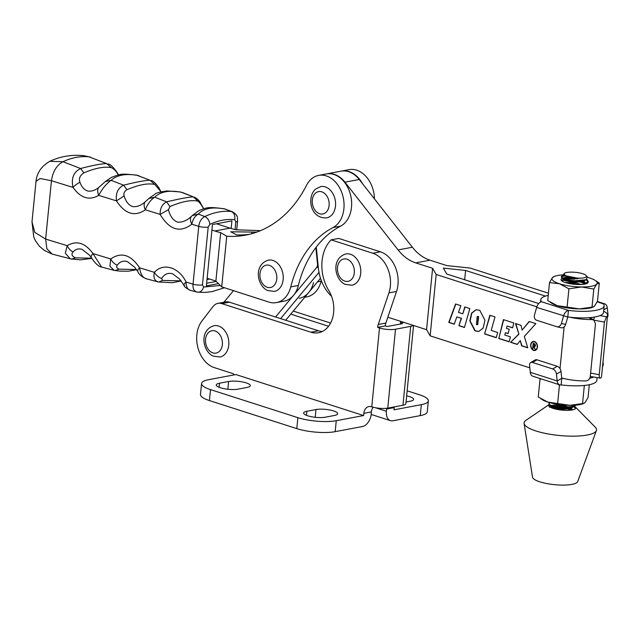<?xml version="1.0" encoding="UTF-8"?>
<svg xmlns="http://www.w3.org/2000/svg" width="640" height="640" viewBox="0 0 640 640"><rect width="100%" height="100%" fill="white"/><g stroke="black" fill="none" stroke-linecap="round" stroke-linejoin="round"><path stroke-width="0.96" d="M82.096 249.376L89.424 255.112L91.328 257.552C91.904 258.752 97.44 266.696 101.624 267.072L92.928 253.544C85.12 242.8 76.544 240.176 67.208 245.672A9.104 5.728 56.8 0 0 73.008 251.968C75.472 249.168 78.496 248.304 82.096 249.376M91.584 257.8C90.704 257.064 91.16 255.64 92.928 253.544L110.696 258.976A9.104 5.592 51.9 0 0 117.264 265.208C119.832 261.656 123.184 260.44 127.304 261.544L134.552 267.136M91.784 258.216L75.48 257.832C71.92 256.256 71.096 254.296 73.008 251.968M91.904 258.384L80.416 259.84L70.392 258.88L65.336 253.304L67.208 245.672L45.648 239.072L51.44 180.736L72.992 187.408C71.072 178.256 73.608 171.968 80.584 168.528C92.168 165.44 100.856 163.8 106.672 163.608L88.928 156.8C80.512 155.984 71.848 157.616 62.936 161.704C56.64 165.264 52.808 171.608 51.44 180.736L40.144 178.504L36.016 181.408L32 221.864L34.8 232.368L45.648 239.072L46.864 248.736L52.208 254.104L71.592 259.112L75.48 257.832M184.584 285.624C183.328 285.224 183.824 284.032 186.072 282.04C179.192 267.488 163.512 262.224 154.36 272.336A9.104 5.448 47.6 0 0 161.64 278.456C164.32 274.176 167.944 272.592 172.52 273.712L179.592 279.064M154.8 184.456L149.944 180.224L137.32 175.376C125.704 173.368 116.952 175.016 111.08 180.328L123.64 185.184C135.656 182.152 144.424 180.496 149.944 180.224L136.56 175.128C119.68 173.472 121.528 173.736 111.264 177.472L105.432 181.488L111.08 180.328C106.264 183.824 102.144 188.84 98.704 195.368L116.464 200.872C125.064 214.056 134.696 217.04 145.344 209.808L160.112 214.384C169.384 229.944 179.96 233.216 191.816 224.2C190.096 220.856 189.984 218.24 191.456 216.344C186.944 220.568 182.336 222.496 177.64 222.136C173.136 220.416 170.08 216.256 168.472 209.68L160.112 214.384C160.072 208.216 162.264 204.032 166.672 201.832C179.072 198.88 187.912 197.216 193.192 196.832L181.136 192.2C169.144 190.008 160.328 191.672 154.672 197.192C150.64 199.848 147.528 204.056 145.344 209.808A9.104 5.648 -126.2 0 1 145.064 201.992C140.976 205.496 136.872 207.032 132.76 206.608C128.696 205.2 125.824 201.648 124.144 195.928L116.464 200.872C115.576 193.184 117.968 187.96 123.64 185.184L126.936 189.704C138.776 184.704 148.064 182.952 154.8 184.456L161.008 191.824M101.624 267.072L114.176 270.368L109.92 266.24L110.696 258.976C121.248 251.688 130.88 254.632 139.584 267.816C140.552 274.304 142.88 277.968 146.576 278.8M98.552 187.64C94.936 190.392 91.384 191.536 87.88 191.064C84.28 189.928 81.632 186.992 79.936 182.248A9.104 2.832 146.1 0 0 72.992 187.408C80.704 198.152 89.272 200.8 98.704 195.368A9.104 5.76 -121.5 0 1 98.552 187.64L105.432 181.488M157.944 281.848L145.88 278.68C141.472 276.552 138.744 274.128 137.704 271.4L137.704 271.4A9.104 2.6 -31.9 0 1 139.584 267.816L154.36 272.336C153.16 277.856 154.608 281.072 158.712 281.992L172.232 282.728L181.176 280.96M235.072 229.592L235.84 221.856A6.824 1.72 5.7 0 0 237.592 220.896C236.944 218.16 239.336 216.136 232.384 211.744L224.328 208.808C207.624 206.568 207.088 207.536 199.016 210.536L192.216 215.624L198.304 214.072C194.976 215.968 192.808 219.344 191.816 224.2L198.768 226.352L193.032 284.168C192.64 288.632 194.04 291.272 197.224 292.104L190.152 290.296C186.064 288.184 184 286.496 183.96 285.24L179.584 279.056M208.192 227.064L209.816 224.376A6.824 4.56 -115.1 0 0 204.728 216.552C201.248 218.624 199.264 221.888 198.768 226.352A6.824 1.72 5.7 0 0 208.192 227.064L202.456 284.888A6.824 1.72 -174.3 0 1 193.032 284.168L186.072 282.04C186.096 286.984 187.648 289.768 190.728 290.4M161.08 191.808L159.832 189.712A9.104 2.792 151.3 0 0 159.36 189.288M203.744 208.704L201.064 204.112A9.104 2.424 154.1 0 0 200.424 203.656L203.704 208.72M225.992 209.288L224.984 209.04C212.552 206.656 203.664 208.328 198.304 214.072L204.728 216.552C213.896 212.288 222.8 210.608 231.44 211.52L232.376 211.744M136.456 269.536L119.048 269.152L115.168 270.552M114.176 270.368L119.656 271.12L128.296 271.216L136.56 269.68M119.048 269.152C116.688 268.104 116.088 266.792 117.264 265.208M124.144 195.928C123.368 193.472 124.304 191.392 126.936 189.704M79.936 182.248C78.616 178.552 79.944 175.416 83.92 172.84C95.32 168.032 104.48 166.304 111.376 167.664C114.104 168.976 116.44 171.416 118.392 175M83.92 172.84L80.584 168.528L62.936 161.704L49.784 161.312C41.416 166.24 36.824 172.944 36.016 181.408M181.088 280.848L162.6 280.44L158.712 281.992M162.6 280.44L161.64 278.456M231.16 228.48L231.912 220.864L212.472 224.528L206.384 285.872L218.44 283.6M192.216 215.624L191.456 216.344M168.472 209.68L169.928 206.592C182.128 201.384 191.552 199.608 198.2 201.256L200.424 203.656M169.928 206.592L166.672 201.832L154.672 197.192L148.816 198.536L145.064 201.992M155.192 193.976L148.816 198.536M90.456 157.12L83.344 155.608L88.928 156.8L106.672 163.608L111.376 167.664M182.512 192.544L193.192 196.832L198.2 201.256M206.64 283.248L216.248 281.432M209.616 279.048L207.008 279.536M536.088 342.64A4.28 3.144 -100.7 0 0 533.576 341.72A4.28 3.144 -100.7 0 0 533.424 341.752M537.224 347A4.28 3.144 -100.7 0 0 533.272 341.776A4.28 3.144 -100.7 0 0 530.904 344.968A4.28 3.144 -100.7 0 0 534.856 350.192A4.28 3.144 -100.7 0 0 537.224 347M530.664 344.896A4.6 3.376 -100.7 0 0 534.912 350.504A4.6 3.376 -100.7 0 0 537.464 347.08A4.6 3.376 -100.7 0 0 533.208 341.464A4.6 3.376 -100.7 0 0 530.664 344.896M532.336 349.272A4.6 3.376 -100.7 0 0 535.064 350.472M477.68 324.68L478.608 316.616L477.368 316.472M478.304 316.68L477.216 316.496L476.44 324.528L477.528 324.712L478.304 316.68M479.8 310.352L476.064 309.704L471.624 313.056L469.8 320.936L474.944 330.856L478.68 331.504L483.12 328.144L484.944 320.264L479.8 310.352M476.216 309.672L471.832 313.16L470.112 321.024L475.248 330.792L478.832 331.472M326.728 173.872L341.008 171.176A27.304 20.032 79.3 0 1 348.648 171.704A27.304 20.032 79.3 0 1 359.216 179.48L412.384 247.232A45.504 33.384 -100.7 0 0 429.992 260.184L415.712 262.872A45.504 33.384 79.3 0 1 398.104 249.928L344.936 182.168A27.304 20.032 -100.7 0 0 334.368 174.4A27.304 20.032 -100.7 0 0 326.728 173.872A27.304 20.032 -100.7 0 0 326.504 173.912M534.016 346.52L535.256 349.424L533.272 346.28L532.672 348.592L533.192 343.328L534.904 343.952L535.584 345.552L534.824 346.616L534.016 346.52L534.96 346.576M429.992 260.184L446.88 265.608L470.192 268.064L548.464 293.2M603.616 311.224A25.48 6.4 -174.4 0 1 607.568 315.2A25.48 6.4 -174.4 0 1 606.512 316.784L604.4 322.08L594.04 320.192M590.624 373.112L599.24 374.68L604.4 322.08M599.24 374.68C599.184 377.312 599.6 378.464 600.488 378.152L590.288 376.456M607.568 315.2L601.544 376.568A25.48 6.4 -174.4 0 1 600.488 378.152M593.6 319.912L594.416 317.08M316.256 247.08L318.376 268.104A36.4 26.712 79.3 0 0 331.528 296.248M518.632 334.184L510.584 342.296L517.264 344.44L520.272 340.568L521.608 345.84L527.72 347.8L524.344 336.44L535.848 323.64L529.168 321.496L522.16 330.064L521 325.312L515.464 323.536L518.936 334.128L510.584 342.296M503.424 319.624L498.784 338.512L509.168 341.848L510.4 336.848L504.84 335.064L505.416 332.728L508.128 333.6L509.2 329.248L506.488 328.376L507.056 326.032L512.616 327.824L513.808 322.96L503.424 319.624M489.864 315.272L484.592 333.952L496.224 337.688L497.688 332.488L491.2 330.4L495.008 316.92L489.864 315.272M461.208 318.344L458.92 325.704L464.456 327.488L469.84 308.56L464.784 306.936L462.816 313.792L458.472 312.4L460.856 305.68L455.576 303.984L448.752 322.44L454.224 324.2L456.8 316.928L461.512 318.288L458.92 325.704M529.816 367.856L430.144 335.84L436.168 274.48L536.84 306.816M430.144 335.84L426.576 329.664L432.6 268.296L436.168 274.48M426.576 329.664L387.832 317.224M415.712 262.872L432.6 268.296M538.712 303.544L446.744 274L443.344 268.112L465.584 270.456L545.424 296.096M464.664 279.76L465.584 270.456M561.712 378.032A25.48 6.4 -174.4 0 0 585.848 380.912C588.368 380.584 589.848 379.072 590.304 376.368L595.464 323.768L593.864 320.08L591.872 319.544A25.48 6.4 -174.4 0 1 570.008 317.232M456.8 316.928L461.512 318.288M455.832 304.064L449.056 322.384L454.272 324.056M465.048 307.024L462.816 313.792M459.224 325.648L464.496 327.344M490.128 315.352L484.592 333.952M484.896 333.896L496.264 337.544M503.688 319.712L498.784 338.512M507.056 326.032L512.648 327.68M505.416 332.728L508.168 333.456M499.088 338.456L509.208 341.704M515.816 323.648L518.936 334.128M529.368 321.56L522.16 330.064M520.272 340.568L521.912 345.784L527.664 347.632M510.888 342.24L517.36 344.32M533.36 341.44A4.6 3.376 -100.7 0 0 531.256 343.552M535.008 350.16A4.28 3.144 -100.7 0 0 535.16 350.136A4.28 3.144 -100.7 0 0 537.168 348.36M535.112 349.224L533.568 346.376M533.872 346.32L533.272 346.28M532.976 348.536L533.48 343.424M534.368 345.928L535.528 345.376L533.8 343.928L533.328 345.744L534.872 346.04M535.528 345.376L533.496 343.984M534.064 345.984L535.224 345.432M219.944 357A15.928 11.688 -100.7 0 0 228.848 343.032A15.928 11.688 -100.7 0 0 219.768 326.512A15.928 11.688 -100.7 0 0 214.048 325.704C198.992 330.136 202.488 351.184 213.08 356.072L219.944 357M351.896 285.24A15.928 11.688 -100.7 0 0 360.8 271.264A15.928 11.688 -100.7 0 0 351.72 254.752A15.928 11.688 -100.7 0 0 345.992 253.936C330.936 258.376 334.432 279.416 345.024 284.304L351.896 285.24M274.352 291.416A15.928 11.688 -100.7 0 0 283.256 277.44A15.928 11.688 -100.7 0 0 274.176 260.92A15.928 11.688 -100.7 0 0 268.448 260.112C253.392 264.552 256.888 285.592 267.48 290.48L274.352 291.416M330.768 215.928A15.928 11.688 -100.7 0 0 334.448 197.112A15.928 11.688 -100.7 0 0 320.784 186.568L315.824 188.912C306.6 196.408 309.848 218.944 326.688 217.864A15.928 11.688 -100.7 0 0 330.768 215.928M548.936 404.744A13.648 3.432 5.6 0 0 548.656 405.344A13.648 3.432 5.6 0 0 557.2 409.408A13.648 3.432 5.6 0 0 572.32 409.912A13.648 3.432 5.6 0 0 575.824 408.008A13.648 3.432 5.6 0 0 575.344 406.968A13.648 3.432 5.6 0 0 574.616 406.392M574.12 406.096A13.648 3.432 5.6 0 0 572.376 405.312M552.56 403.368A13.648 3.432 5.6 0 0 552.16 403.44M548.904 404.704L525.872 420.368A36.4 9.152 5.6 0 0 524.096 423.44A36.4 9.152 5.6 0 0 547.968 433.904A36.4 9.152 5.6 0 0 587.184 435.032A36.4 9.152 5.6 0 0 596.4 430.536A36.4 9.152 5.6 0 0 595.248 427.176L575.344 406.968M524.096 423.44L532.512 477.152A22.752 5.72 5.6 0 0 547.432 483.688A22.752 5.72 5.6 0 0 571.944 484.392A22.752 5.72 5.6 0 0 577.696 481.584L596.4 430.536M564.288 273.368L564.064 274.752L565.976 275.824L577.032 278.072L580.64 278.192A11.376 2.856 5.6 0 0 586.152 275.512A11.376 2.856 5.6 0 0 582.744 273.744A11.376 2.856 5.6 0 0 564.288 273.368A11.376 2.856 5.6 0 0 564.064 274.752L564.728 275.224M580.64 278.192L565.088 278.84L561.968 277.544L561.296 276.576L562.304 275.696L564.664 275.184M586.152 275.512L587.4 276.928L585.944 279.76L574.672 280.792A13.648 3.432 -174.4 0 1 565.816 279.088A13.648 3.432 -174.4 0 1 565.088 278.84M574.672 280.792L565.768 279.576L561.912 278.096L561.296 276.576M561.336 276.856L565.512 275.64M551.416 407.264L554.952 407.056M563.992 407.952L571.424 410.056M551.248 406.752L552.832 406.576M555.008 406.512L564.048 407.408M568.36 408.408L572.344 409.904M576.04 405.112L572.592 407.12L559.592 407.72L553.288 406.696L549.632 405.336L548.816 403.688L550.016 402.744M571 405.328L573.312 406.384M575.688 405.144L572.648 406.568L559.64 407.168L553.344 406.144L549.488 404.664L548.816 403.688M561.624 280.712L565.08 280.024M576.584 280.864L585.36 283.648M561.296 280.368L564.232 279.568M579.112 280.84L585.984 283.432L583.688 281.984L585.248 283.688M573.88 406.712L575.632 408.488M572.328 405.312L573.936 406.168L572.576 405.304M574.416 406.488L575.768 408.248M586.344 279.592L588.192 281.704M586.84 279.336L588.248 281.432L587.416 283.192M588.248 281.432L584.696 283.84L580.344 284.528M607.568 314.912L608 314.656L607.272 307.776A6.872 4.336 107.8 0 0 604.784 303.896A6.872 4.336 107.8 0 0 603.336 303.824A31.856 8.008 -174.4 0 1 604.136 305.904A31.856 8.008 -174.4 0 1 568.44 310.4A6.872 4.336 107.8 0 0 563.56 316.016L561.432 323.44L565.632 324.432A4.552 3.528 103.4 0 1 561.216 327.784A4.552 3.528 103.4 0 1 561.016 327.728M561.432 323.44A4.552 3.528 -76.6 0 1 557.016 326.784A4.552 3.528 -76.6 0 1 556.816 326.728L536.632 320.248A4.552 3.528 -76.6 0 1 534.528 314.8L536.664 307.376A6.872 4.336 -72.2 0 1 541.536 301.76A31.856 8.008 -174.4 0 1 540.736 299.68A31.856 8.008 -174.4 0 1 548.248 295.368M604.136 305.904L603.488 312.48A31.856 8.008 -174.4 0 1 567.792 316.976L565.632 324.432M608 314.656A4.552 2.888 59.8 0 1 607.376 317.144M567.792 316.976L568.44 310.4L541.536 301.76M537.048 359.816L532.488 362.464A4.552 2.888 -120.2 0 0 530.632 362.584L535.192 359.936A4.552 2.888 59.8 0 1 537.048 359.816L557.232 366.296A4.552 2.888 59.8 0 1 561.016 371.432L556.456 374.08L557.184 380.96A6.872 4.336 107.8 0 0 559.672 384.84A6.872 4.336 107.8 0 0 561.128 384.912A31.856 8.008 5.6 0 0 596.824 380.416L597.088 377.696M561.016 371.432L561.76 378.344A31.856 8.008 5.6 0 0 563.984 378.592M589.784 378.192A31.856 8.008 5.6 0 0 593.744 377.088M602.976 362A4.552 3.528 103.4 0 1 603.032 365.296L602.656 365.208M602.456 367.304L603.032 365.296M559.672 384.84L532.776 376.2A6.872 4.336 -72.2 0 1 530.288 372.32L529.56 365.44A4.552 2.888 -120.2 0 1 530.632 362.584M532.488 362.464L552.672 368.944L557.232 366.296M556.456 374.08A4.552 2.888 -120.2 0 0 552.672 368.944M530.288 372.32L557.184 380.96L561.744 378.312L561.128 384.912M583.8 403.44L582.944 403.768A22.752 5.72 -174.4 0 1 579.768 404.616A22.752 5.72 -174.4 0 1 569.928 405.328L583.8 403.432L585.12 402.464L588.056 397.52L589.312 384.728M541.392 378.968L540.04 379.016L538.272 397.016L547.784 402.088L569.928 405.328A22.752 5.72 -174.4 0 1 547.784 402.088A22.752 5.72 -174.4 0 1 542.496 399.8L540.904 398.792M560.456 384.968L559.44 385.24L557.672 403.248M559.44 385.24L558.184 384.36M584.328 385.496L582.56 403.496M562.232 278.304A13.648 3.432 5.6 0 0 561 279.544A13.648 3.432 5.6 0 0 565.472 282.592A13.648 3.432 5.6 0 0 579.952 284.536A13.648 3.432 5.6 0 0 588.176 282.208A13.648 3.432 5.6 0 0 588.176 282.104M588.136 281.848A13.648 3.432 5.6 0 0 585.624 279.88M593.272 307.008L592.408 307.336A22.752 5.72 -174.4 0 1 589.24 308.184A22.752 5.72 -174.4 0 1 579.392 308.896L593.264 307L594.584 306.032L597.52 301.088L599.288 283.08L596.736 284.112L593.792 289.064L592.032 307.064M593.792 289.064L581.544 286.976L568.904 288.808L559.4 283.736L549.504 282.584L552.44 277.632A22.752 5.72 -174.4 0 1 554.616 276.328A22.752 5.72 -174.4 0 1 557.784 275.48A22.752 5.72 -174.4 0 1 564.144 274.816M587.728 277.4A22.752 5.72 -174.4 0 1 589.776 278.008A22.752 5.72 -174.4 0 1 595.064 280.304A22.752 5.72 -174.4 0 1 596.736 284.112A22.752 5.72 -174.4 0 1 581.544 286.976A22.752 5.72 -174.4 0 1 559.4 283.736A22.752 5.72 -174.4 0 1 552.44 277.632L554.616 276.328M549.504 282.584L547.736 300.584L557.248 305.656L579.392 308.896A22.752 5.72 -174.4 0 1 557.248 305.656A22.752 5.72 -174.4 0 1 551.96 303.368L550.368 302.36M568.904 288.808L567.136 306.816M595.064 280.304L599.288 283.08M570.672 277.216A13.648 3.432 5.6 0 0 562.864 278.056M276.456 302.592L284.056 301.16A27.304 20.032 -100.7 0 0 298.352 285.472A113.76 83.472 79.3 0 1 340.56 226.16A27.304 20.032 -100.7 0 0 351.488 207.296A27.304 20.032 -100.7 0 0 326.272 173.952L318.68 175.384A27.304 20.032 79.3 0 1 343.896 208.728A27.304 20.032 79.3 0 1 332.968 227.592A113.76 83.472 -100.7 0 0 290.752 286.904A27.304 20.032 79.3 0 1 276.456 302.592A27.304 20.032 79.3 0 1 268.792 302.056L221.72 286.848L226.744 236.232A136.512 100.16 -100.7 0 0 245.608 235.128A136.512 100.16 -100.7 0 0 306.504 185.344A27.304 20.032 79.3 0 1 318.68 175.384M256.832 232.072A136.512 100.16 79.3 0 1 252.008 232.056L230.712 231.784L236.816 234.92A136.512 100.16 79.3 0 0 249.384 234.312M226.744 236.232L220.688 232.656A136.512 100.16 79.3 0 1 214.864 231L211.92 230.048M260.496 230.656A136.512 100.16 -100.7 0 1 257.128 230.504L235.88 229.792A136.512 100.16 79.3 0 1 230.056 228.136L216.528 223.768M207.136 278.248L215.88 281.072L221.72 286.848M362.424 183.56A27.304 20.032 -100.7 0 0 341.464 171.088L349.064 169.656A27.304 20.032 79.3 0 1 374.44 198.88M321.296 280.56A113.76 83.472 -100.7 0 0 321.136 281.176A27.304 20.032 79.3 0 1 306.84 296.864L304.76 297.256M299.24 298.296A27.304 20.032 -100.7 0 0 313.544 282.608M251.848 233.664L252.008 232.056M215.88 281.072L220.688 232.656M320.496 278.28L285.688 320.248M318.992 272.368L280.624 318.624L318.992 272.368M315.976 409.544A12.512 3.144 5.6 0 1 329.84 410A12.512 3.144 5.6 0 1 337.672 413.728A12.512 3.144 5.6 0 1 334.456 415.472L325.344 417.192A12.512 3.144 -174.4 0 1 307.744 415.8A12.512 3.144 -174.4 0 1 303.648 413.008A12.512 3.144 -174.4 0 1 306.864 411.264L315.976 409.544L315.216 417.296M228.616 381.496A12.512 3.144 5.6 0 1 242.472 381.952A12.512 3.144 5.6 0 1 250.304 385.688A12.512 3.144 5.6 0 1 247.096 387.432L237.976 389.152A12.512 3.144 -174.4 0 1 220.384 387.76A12.512 3.144 -174.4 0 1 216.288 384.96A12.512 3.144 -174.4 0 1 219.496 383.216L228.616 381.496L227.856 389.248M234.376 374.848A4.552 3.336 -100.7 0 0 232.56 373.48L214.416 367.656A27.304 20.032 79.3 0 1 197.92 347.76A27.304 20.032 79.3 0 1 201.96 320.968L213 306.568A13.648 10.016 79.3 0 1 217.992 303.352A13.648 10.016 79.3 0 1 221.808 303.616L310.912 332.216A27.304 20.032 -100.7 0 0 318.552 332.744A27.304 20.032 -100.7 0 0 333.656 312.392A27.304 20.032 -100.7 0 0 328.688 290.344A36.4 26.704 79.3 0 1 331.12 239.856L372.8 253.24A27.304 20.032 79.3 0 1 390.376 286.008A27.304 20.032 79.3 0 1 388.928 292.896L378.264 324.496A11.376 8.344 -100.7 0 0 377.656 327.368L379.504 327.96A11.376 2.856 5.6 0 0 395.504 329.224L387.768 408.112A11.376 2.856 -174.4 0 1 371.776 406.848L371.4 406.728A9.104 6.68 -100.7 0 0 368.856 406.552A9.104 6.68 -100.7 0 0 363.824 413.336L363.608 415.544L235.92 374.56L208.576 379.712A27.304 6.856 -174.4 0 0 201.568 383.52L200.496 394.48A27.304 6.856 -174.4 0 0 209.432 400.576L296.8 428.624A27.304 6.856 5.6 0 0 335.192 431.656L362.536 426.504A11.376 7.184 107.8 0 0 371.2 414.112L371.416 411.904L363.824 413.336M331.12 239.856L338.72 238.424L380.392 251.808A27.304 20.032 79.3 0 1 397.976 284.576A27.304 20.032 79.3 0 1 396.52 291.464L385.864 323.064A11.376 8.344 -100.7 0 0 385.256 325.936L377.656 327.368M217.992 303.352L225.584 301.92A13.648 10.016 79.3 0 1 229.4 302.184L318.512 330.784A27.304 20.032 -100.7 0 0 322.256 331.528M328.56 326.272L290.76 314.136M293.288 311.08L330.592 323.056M403.976 322.408L400.448 323.072A11.376 8.344 79.3 0 1 400.72 321.36M413.544 325.48L405.88 403.656A11.376 2.856 -174.4 0 1 402.96 405.248L410.696 326.36L395.504 329.224M410.696 326.36A11.376 2.856 5.6 0 0 413.256 325.384M385.256 325.936L387.104 326.528L402.296 323.664L400.448 323.072M402.96 405.248L387.768 408.112M394.304 406.88A9.104 6.68 -100.7 0 0 394.208 407.608L393.992 409.816L421.336 404.656L420.256 415.616L392.912 420.776A11.376 7.184 107.8 0 1 390.512 420.648A11.376 7.184 107.8 0 1 386.392 411.248L386.608 409.04A9.104 6.68 79.3 0 1 386.712 408.272M373.144 407.24A9.104 6.68 -100.7 0 0 371.416 411.904M201.568 383.52A27.304 6.856 -174.4 0 0 210.512 389.616L297.872 417.664A27.304 6.856 5.6 0 0 336.264 420.696L363.608 415.544M407.144 390.816L419.4 394.752A27.304 6.856 -174.4 0 1 428.344 400.856L427.272 411.808A27.304 6.856 -174.4 0 1 420.256 415.616M406.048 401.976L410.408 401.152A12.512 3.144 5.6 0 0 413.624 399.408A12.512 3.144 5.6 0 0 406.648 395.856M428.344 400.856A27.304 6.856 -174.4 0 1 421.336 404.656M315.84 247.632L317.496 263.976A4.552 3.336 79.3 0 1 316.56 267.576L275.568 317M223.88 302.24L233.496 290.648M224.328 208.808L231.44 211.52C234.232 213.008 235.32 215.728 234.704 219.68L235.84 221.856M220.32 285.456L203.592 287.056C202.4 290.816 200.28 292.504 197.224 292.104L204.768 292.448L212.104 291.6L224.504 287.744M203.592 287.056L202.456 284.888M209.816 224.376C218.344 220.392 226.64 218.832 234.704 219.68M359.216 179.48L344.936 182.168M590.976 317.528L590.912 318.224M412.384 247.232L398.104 249.928M564.112 326.928L560.016 368.664M591.872 319.544L588.936 317.704M600.056 315.608L606.512 316.784M211.976 352.528A11.376 8.344 -100.7 0 0 222.192 345.8A11.376 8.344 -100.7 0 0 215.936 331.328A11.376 8.344 -100.7 0 0 205.72 338.056A11.376 8.344 -100.7 0 0 211.976 352.528M343.92 280.76A11.376 8.344 -100.7 0 0 354.136 274.032A11.376 8.344 -100.7 0 0 347.888 259.56A11.376 8.344 -100.7 0 0 337.672 266.288A11.376 8.344 -100.7 0 0 343.92 280.76M266.376 286.936A11.376 8.344 -100.7 0 0 276.592 280.208A11.376 8.344 -100.7 0 0 270.344 265.736A11.376 8.344 -100.7 0 0 260.128 272.464A11.376 8.344 -100.7 0 0 266.376 286.936M325.72 212.584A11.376 8.344 -100.7 0 0 327.52 197.176A11.376 8.344 -100.7 0 0 315.68 193A11.376 8.344 -100.7 0 0 313.88 208.4A11.376 8.344 -100.7 0 0 325.72 212.584M577.032 278.072L572.832 277.928L564.68 276.064L564.36 274.984M585.664 279.864L582.84 281.688L572.4 282.312L564.256 280.448L564.28 279.16M565.28 278.864L574.784 279.16M581.024 280.72L584.336 282.448L585.04 283.744M566.896 283.008L578.872 284.536M565.424 405.16L560.36 405.048L552.48 403.352M572.992 406.48L572.44 405.312L573.2 406.416M573.192 406.952L570.368 408.8L559.928 409.432L551.776 407.568L551.8 406.272M552.744 405.992L564.288 406.64L567.072 407.344M568.424 407.792L572.456 409.888M565.976 275.824L564.84 275.296M584.76 280.128L582.92 280.864L572.488 281.496L564.408 279.68L562.104 278.224M564.04 278.52L566.552 277.872L577.544 278.856M582.624 280.536L584.848 282.032L585.192 283.704M564.96 282.424L576.416 283.088L581.112 284.448M573.176 405.288L573.152 406.432M573.904 406.704L570.448 407.984L560.008 408.608L551.936 406.792L551.312 406.112M551.568 405.632L554.072 404.984L564.368 405.816L569.072 407.184M570.048 407.608L572.8 409.816M556.592 409.288L564.24 410.264M603.336 303.824L597.16 301.84M567.76 317.016L536.664 307.376M607.272 307.776L603.752 309.816M340.56 226.16L332.968 227.592M230.056 228.136L214.864 231M321.136 281.176L317.536 281.856M298.352 285.472L290.752 286.904M306.864 411.264L306.464 415.344M219.496 383.216L219.096 387.296M396.52 291.464L388.928 292.896M380.392 251.808L372.8 253.24M385.864 323.064L378.264 324.496M229.4 302.184L221.808 303.616M318.512 330.784L310.912 332.216M394.208 407.608L386.608 409.04M336.264 420.696L335.192 431.656M371.776 406.848L379.504 327.96M375.544 407.768L386.392 411.248M297.872 417.664L296.8 428.624M210.512 389.616L209.432 400.576M317.952 263.888L317.496 263.976M318.288 267.248L316.56 267.576M137.704 271.4L134.512 267.096M237.592 220.896L236.704 229.864M32 221.864L33.736 236.928L35.4 240.656L39.36 246.2L44.376 250.416L52.208 254.104M196.664 292.008L197.808 292.216M118.704 175.328C117.352 172.208 111.408 164.304 108.256 163.96M136.56 175.128L139.048 175.816M159.832 189.712C159.184 187.464 153.896 180.784 151.288 180.528M180.424 191.96L167.136 190.944C159.976 191.96 155.976 192.984 155.136 194.008M201.064 204.112C199.992 201.24 197.744 198.904 194.304 197.088M83.344 155.608C71.392 154.536 60.2 156.44 49.784 161.312M593.864 320.08L589.952 317.624M564.848 274.72L562.304 275.696M563.984 279.352L561.88 280.08M549.632 405.336L551.936 406.792L551.512 406.416L551.936 406.216L549.4 407.2M585.944 279.76L584.736 280.136M604.784 303.896L597.32 301.504M540.736 299.68L540.496 302.12M557.016 326.784L561.216 327.784M371.168 414.44L390.512 420.648"/></g></svg>
